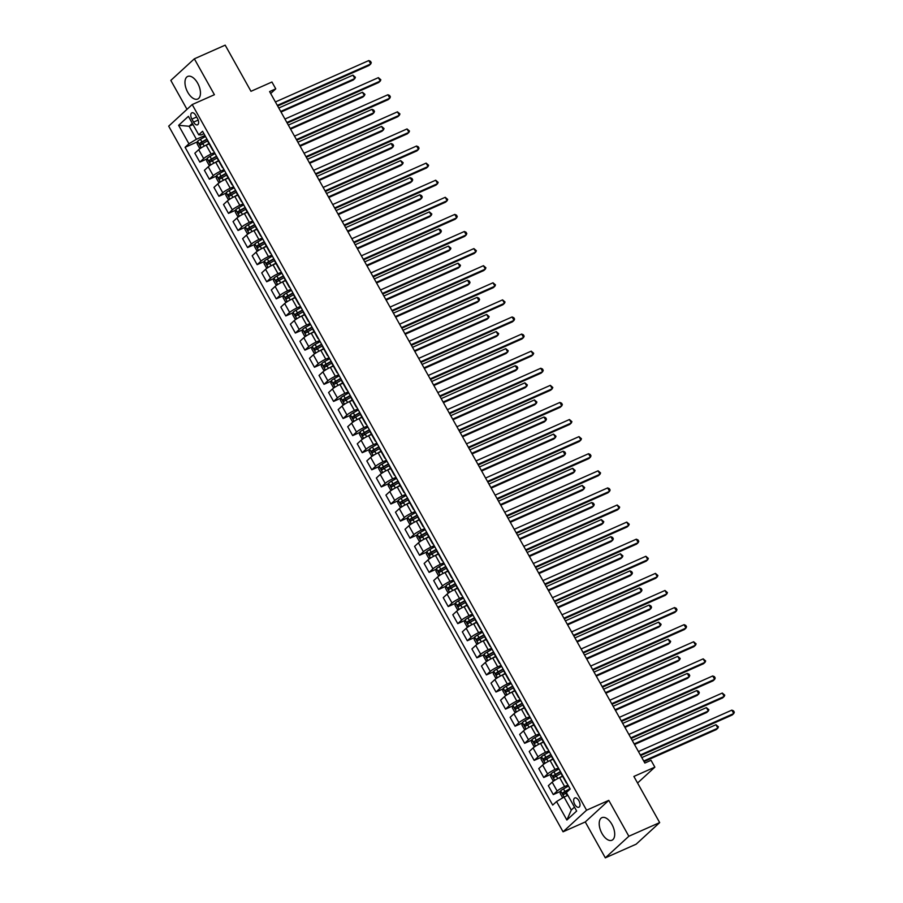 <?xml version="1.0" encoding="UTF-8"?>
<svg xmlns="http://www.w3.org/2000/svg" width="903" height="903" viewBox="0 0 903 903"><rect width="100%" height="100%" fill="white"/><g stroke="black" fill="none" stroke-linecap="round" stroke-linejoin="round"><path stroke-width="1.35" d="M611.918 824.383A12.36 6.479 -113.9 0 0 601.951 817.644A12.36 6.479 -113.9 0 0 601.996 833.492A12.36 6.479 -113.9 0 0 611.963 840.23A12.36 6.479 -113.9 0 0 611.918 824.383M197.667 83.178A12.36 6.479 -113.9 0 0 187.711 76.439A12.36 6.479 -113.9 0 0 187.756 92.287A12.36 6.479 -113.9 0 0 197.723 99.025A12.36 6.479 -113.9 0 0 197.667 83.178M578.879 800.724A5.068 2.653 -113.9 0 0 574.793 797.959A5.068 2.653 -113.9 0 0 574.805 804.46A5.068 2.653 -113.9 0 0 578.891 807.226A5.068 2.653 -113.9 0 0 578.879 800.724M605.326 857.85L636.163 844.181L659.675 822.599L628.849 836.257L608.78 800.363L586.578 810.205L563.066 831.798L585.268 821.956L605.326 857.85L628.849 836.257M586.578 810.205L192.204 104.556L168.692 126.149L563.066 831.798M192.204 104.556L214.406 94.713L194.348 58.819L170.825 80.401L187 109.342M194.348 58.819L225.186 45.15L250.978 91.305L271.938 82.015L275.765 88.844L269.602 91.587L644.866 763.046L651.029 760.303L654.856 767.144L633.883 776.445L659.675 822.599M191.887 119.128L193.569 122.131A4.91 2.574 -113.9 0 0 197.531 124.817A4.91 2.574 -113.9 0 0 197.509 118.519L195.827 115.505A4.91 2.574 -113.9 0 0 191.865 112.83A4.91 2.574 -113.9 0 0 191.887 119.128L196.662 117.006M192.316 123.35L189.145 126.262L196.402 139.254L188.93 143.78L185.081 147.302L552.704 805.092L556.553 801.559L564.025 797.044L571.283 810.036L574.466 807.113M188.93 143.78L178.613 125.314L188.4 116.329L198.716 134.795L201.109 134.942L203.92 133.689M556.553 801.559L566.87 820.026L576.656 811.041L566.339 792.574L570.188 789.041L202.565 131.262L198.716 134.795M637.563 783.014L654.856 767.144M270.674 93.517L275.765 88.844M192.994 124.558L189.145 126.262L178.613 125.314M204.925 135.484L196.402 139.254M209.135 143.848L206.166 145.169A6.332 0.937 150.8 0 0 198.694 149.684L194.845 153.217L199.811 162.1L207.047 158.894M214.474 152.573L211.133 154.052A6.332 0.937 150.8 0 0 203.66 158.578L199.811 162.1M218.695 160.937L215.727 162.258A6.332 0.937 150.8 0 0 208.243 166.784L204.405 170.306L209.372 179.2L216.596 175.995M224.023 169.674L220.693 171.152A6.332 0.937 150.8 0 0 213.221 175.667L209.372 179.2M228.245 178.038L225.276 179.347A6.332 0.937 150.8 0 0 217.804 183.873L213.955 187.406L218.921 196.29L226.156 193.084M233.584 186.763L230.242 188.242A6.332 0.937 150.8 0 0 222.77 192.757L218.921 196.29M237.805 195.127L234.836 196.448A6.332 0.937 150.8 0 0 227.353 200.963L223.515 204.496L228.482 213.39L235.706 210.185M243.133 203.852L239.803 205.331A6.332 0.937 150.8 0 0 232.319 209.857L228.482 213.39M247.354 212.228L244.386 213.537A6.332 0.937 150.8 0 0 236.913 218.063L233.064 221.596L238.031 230.479L245.266 227.274M252.693 220.953L249.352 222.431A6.332 0.937 150.8 0 0 241.88 226.946L238.031 230.479M256.903 229.317L253.935 230.637A6.332 0.937 150.8 0 0 246.463 235.152L242.614 238.685L247.58 247.569L254.815 244.374M262.242 238.042L258.901 239.521A6.332 0.937 150.8 0 0 251.429 244.047L247.58 247.569M266.464 246.417L263.495 247.727A6.332 0.937 150.8 0 0 256.012 252.253L252.174 255.775L257.141 264.669L264.365 261.464M271.792 255.143L268.462 256.621A6.332 0.937 150.8 0 0 260.99 261.136L257.141 264.669M276.013 263.507L273.045 264.827A6.332 0.937 150.8 0 0 265.572 269.342L261.723 272.875L266.69 281.759L273.925 278.553M281.352 272.232L278.011 273.711A6.332 0.937 150.8 0 0 270.539 278.237L266.69 281.759M285.562 280.596L282.594 281.917A6.332 0.937 150.8 0 0 275.122 286.443L271.272 289.965L276.25 298.859L283.474 295.653M290.901 289.332L287.572 290.811A6.332 0.937 150.8 0 0 280.088 295.326L276.25 298.859M295.123 297.697L292.154 299.006A6.332 0.937 150.8 0 0 284.682 303.532L280.833 307.065L285.799 315.948L293.035 312.743M300.451 306.422L297.121 307.9A6.332 0.937 150.8 0 0 289.649 312.427L285.799 315.948M304.672 314.786L301.704 316.106A6.332 0.937 150.8 0 0 294.231 320.621L290.382 324.154L295.349 333.049L302.584 329.843M310.011 323.511L306.67 324.99A6.332 0.937 150.8 0 0 299.198 329.516L295.349 333.049M314.233 331.886L311.264 333.196A6.332 0.937 150.8 0 0 303.78 337.722L299.943 341.255L304.909 350.138L312.133 346.933M319.56 340.612L316.231 342.09A6.332 0.937 150.8 0 0 308.747 346.605L304.909 350.138M323.782 348.976L320.813 350.296A6.332 0.937 150.8 0 0 313.341 354.811L309.492 358.344L314.458 367.239L321.694 364.033M329.121 357.701L325.78 359.18A6.332 0.937 150.8 0 0 318.308 363.706L314.458 367.239M333.331 366.076L330.363 367.386A6.332 0.937 150.8 0 0 322.89 371.912L319.041 375.434L324.019 384.328L331.243 381.122M338.67 374.801L335.34 376.28A6.332 0.937 150.8 0 0 327.857 380.795L324.019 384.328M342.892 383.165L339.923 384.486A6.332 0.937 150.8 0 0 332.439 389.001L328.602 392.534L333.568 401.417L340.803 398.212M348.219 391.891L344.89 393.369A6.332 0.937 150.8 0 0 337.417 397.896L333.568 401.417M352.441 400.266L349.472 401.575A6.332 0.937 150.8 0 0 342 406.102L338.151 409.623L343.117 418.518L350.353 415.312M357.78 408.991L354.439 410.47A6.332 0.937 150.8 0 0 346.966 414.985L343.117 418.518M362.001 417.355L359.033 418.676A6.332 0.937 150.8 0 0 351.549 423.191L347.711 426.724L352.678 435.607L359.902 432.402M367.329 426.081L363.999 427.559A6.332 0.937 150.8 0 0 356.516 432.085L352.678 435.607M371.551 434.445L368.582 435.765A6.332 0.937 150.8 0 0 361.11 440.28L357.261 443.813L362.227 452.708L369.462 449.502M376.89 443.181L373.549 444.648A6.332 0.937 150.8 0 0 366.076 449.175L362.227 452.708M381.1 451.545L378.131 452.854A6.332 0.937 150.8 0 0 370.659 457.381L366.81 460.914L371.788 469.797L379.012 466.591M386.439 460.27L383.109 461.749A6.332 0.937 150.8 0 0 375.625 466.264L371.788 469.797M390.66 468.634L387.692 469.955A6.332 0.937 150.8 0 0 380.208 474.47L376.37 478.003L381.337 486.898L388.561 483.692M395.988 477.36L392.658 478.838A6.332 0.937 150.8 0 0 385.186 483.365L381.337 486.898M400.21 485.735L397.241 487.044A6.332 0.937 150.8 0 0 389.769 491.571L385.92 495.104L390.886 503.987L398.121 500.781M405.549 494.46L402.207 495.939A6.332 0.937 150.8 0 0 394.735 500.454L390.886 503.987M409.77 502.824L406.801 504.145A6.332 0.937 150.8 0 0 399.318 508.66L395.48 512.193L400.447 521.076L407.671 517.882M415.098 511.549L411.768 513.028A6.332 0.937 150.8 0 0 404.284 517.554L400.447 521.076M419.319 519.925L416.351 521.234A6.332 0.937 150.8 0 0 408.878 525.76L405.029 529.282L409.996 538.177L417.231 534.971M424.658 528.65L421.317 530.129A6.332 0.937 150.8 0 0 413.845 534.644L409.996 538.177M428.869 537.014L425.9 538.335A6.332 0.937 150.8 0 0 418.428 542.85L414.579 546.383L419.545 555.266L426.78 552.06M434.208 545.739L430.866 547.218A6.332 0.937 150.8 0 0 423.394 551.744L419.545 555.266M438.429 554.103L435.46 555.424A6.332 0.937 150.8 0 0 427.977 559.95L424.139 563.472L429.106 572.367L436.33 569.161M443.757 562.84L440.427 564.319A6.332 0.937 150.8 0 0 432.955 568.834L429.106 572.367M447.978 571.204L445.01 572.513A6.332 0.937 150.8 0 0 437.537 577.04L433.688 580.573L438.655 589.456L445.89 586.25M453.317 579.929L449.976 581.408A6.332 0.937 150.8 0 0 442.504 585.923L438.655 589.456M457.539 588.293L454.57 589.614A6.332 0.937 150.8 0 0 447.087 594.129L443.249 597.662L448.215 606.556L455.439 603.351M462.867 597.018L459.537 598.497A6.332 0.937 150.8 0 0 452.053 603.023L448.215 606.556M467.088 605.394L464.119 606.703A6.332 0.937 150.8 0 0 456.647 611.229L452.798 614.762L457.765 623.646L465 620.44M472.427 614.119L469.086 615.598A6.332 0.937 150.8 0 0 461.614 620.113L457.765 623.646M476.637 622.483L473.669 623.804A6.332 0.937 150.8 0 0 466.196 628.319L462.347 631.852L467.314 640.746L474.549 637.541M481.976 631.208L478.635 632.687A6.332 0.937 150.8 0 0 471.163 637.213L467.314 640.746M486.198 639.584L483.229 640.893A6.332 0.937 150.8 0 0 475.746 645.419L471.908 648.941L476.874 657.835L484.098 654.63M491.525 648.309L488.196 649.788A6.332 0.937 150.8 0 0 480.712 654.303L476.874 657.835M495.747 656.673L492.778 657.994A6.332 0.937 150.8 0 0 485.306 662.509L481.457 666.042L486.424 674.925L493.659 671.719M501.086 665.398L497.745 666.877A6.332 0.937 150.8 0 0 490.273 671.403L486.424 674.925M505.296 673.773L502.328 675.083A6.332 0.937 150.8 0 0 494.855 679.609L491.006 683.131L495.984 692.025L503.208 688.82M510.635 682.499L507.305 683.977A6.332 0.937 150.8 0 0 499.822 688.492L495.984 692.025M514.857 690.863L511.888 692.183A6.332 0.937 150.8 0 0 504.416 696.698L500.567 700.231L505.533 709.115L512.769 705.909M520.184 699.588L516.855 701.067A6.332 0.937 150.8 0 0 509.382 705.593L505.533 709.115M524.406 707.952L521.437 709.273A6.332 0.937 150.8 0 0 513.965 713.788L510.116 717.321L515.082 726.215L522.318 723.01M529.745 716.689L526.404 718.156A6.332 0.937 150.8 0 0 518.932 722.682L515.082 726.215M533.966 725.053L530.998 726.362A6.332 0.937 150.8 0 0 523.514 730.888L519.676 734.421L524.643 743.304L531.867 740.099M539.294 733.778L535.964 735.256A6.332 0.937 150.8 0 0 528.481 739.771L524.643 743.304M543.516 742.142L540.547 743.462A6.332 0.937 150.8 0 0 533.075 747.977L529.226 751.51L534.192 760.405L541.428 757.199M548.855 750.867L545.514 752.346A6.332 0.937 150.8 0 0 538.041 756.872L534.192 760.405M553.065 759.242L550.096 760.552A6.332 0.937 150.8 0 0 542.624 765.078L538.775 768.611L543.753 777.494L550.977 774.289M558.404 767.968L555.074 769.446A6.332 0.937 150.8 0 0 547.59 773.961L543.753 777.494M562.625 776.332L559.657 777.652A6.332 0.937 150.8 0 0 552.173 782.167L548.335 785.7L553.302 794.584L560.526 791.389M567.953 785.057L564.623 786.536A6.332 0.937 150.8 0 0 557.151 791.062L553.302 794.584M567.885 795.329L564.025 797.044M208.074 141.128A6.332 0.937 150.8 0 0 207.882 141.602L212.848 150.496A6.332 0.937 150.8 0 0 213.356 150.587M185.081 147.302L197.497 141.805M217.623 158.217A6.332 0.937 150.8 0 0 217.442 158.702L222.409 167.586A6.332 0.937 150.8 0 0 222.917 167.676M227.184 175.306A6.332 0.937 150.8 0 0 226.992 175.792L231.958 184.686A6.332 0.937 150.8 0 0 232.466 184.776M236.733 192.407A6.332 0.937 150.8 0 0 236.541 192.881L241.519 201.775A6.332 0.937 150.8 0 0 242.027 201.866M246.293 209.496A6.332 0.937 150.8 0 0 246.101 209.981L251.068 218.865A6.332 0.937 150.8 0 0 251.576 218.966M255.842 226.597A6.332 0.937 150.8 0 0 255.651 227.071L260.617 235.965A6.332 0.937 150.8 0 0 261.125 236.055M265.392 243.686A6.332 0.937 150.8 0 0 265.211 244.171L270.178 253.054A6.332 0.937 150.8 0 0 270.686 253.145M274.952 260.786A6.332 0.937 150.8 0 0 274.76 261.26L279.727 270.155A6.332 0.937 150.8 0 0 280.235 270.245M284.501 277.876A6.332 0.937 150.8 0 0 284.31 278.361L289.287 287.244A6.332 0.937 150.8 0 0 289.795 287.335M294.051 294.965A6.332 0.937 150.8 0 0 293.87 295.45L298.837 304.345A6.332 0.937 150.8 0 0 299.344 304.435M303.611 312.066A6.332 0.937 150.8 0 0 303.419 312.551L308.386 321.434A6.332 0.937 150.8 0 0 308.894 321.524M313.16 329.155A6.332 0.937 150.8 0 0 312.98 329.64L317.946 338.523A6.332 0.937 150.8 0 0 318.454 338.625M322.721 346.255A6.332 0.937 150.8 0 0 322.529 346.729L327.496 355.624A6.332 0.937 150.8 0 0 328.003 355.714M332.27 363.345A6.332 0.937 150.8 0 0 332.078 363.83L337.045 372.713A6.332 0.937 150.8 0 0 337.564 372.804M341.819 380.445A6.332 0.937 150.8 0 0 341.639 380.919L346.605 389.814A6.332 0.937 150.8 0 0 347.113 389.904M351.38 397.534A6.332 0.937 150.8 0 0 351.188 398.02L356.154 406.903A6.332 0.937 150.8 0 0 356.662 406.993M360.929 414.635A6.332 0.937 150.8 0 0 360.748 415.109L365.715 424.004A6.332 0.937 150.8 0 0 366.223 424.094M370.49 431.724A6.332 0.937 150.8 0 0 370.298 432.21L375.264 441.093A6.332 0.937 150.8 0 0 375.772 441.183M380.039 448.814A6.332 0.937 150.8 0 0 379.847 449.299L384.813 458.193A6.332 0.937 150.8 0 0 385.321 458.284M389.588 465.914A6.332 0.937 150.8 0 0 389.407 466.388L394.374 475.283A6.332 0.937 150.8 0 0 394.882 475.373M399.149 483.003A6.332 0.937 150.8 0 0 398.957 483.489L403.923 492.372A6.332 0.937 150.8 0 0 404.431 492.474M408.698 500.104A6.332 0.937 150.8 0 0 408.506 500.578L413.484 509.473A6.332 0.937 150.8 0 0 413.992 509.563M418.258 517.193A6.332 0.937 150.8 0 0 418.066 517.679L423.033 526.562A6.332 0.937 150.8 0 0 423.541 526.652M427.808 534.294A6.332 0.937 150.8 0 0 427.616 534.768L432.582 543.662A6.332 0.937 150.8 0 0 433.09 543.753M437.357 551.383A6.332 0.937 150.8 0 0 437.176 551.868L442.143 560.752A6.332 0.937 150.8 0 0 442.651 560.842M446.917 568.472A6.332 0.937 150.8 0 0 446.725 568.958L451.692 577.852A6.332 0.937 150.8 0 0 452.2 577.943M456.466 585.573A6.332 0.937 150.8 0 0 456.275 586.058L461.252 594.942A6.332 0.937 150.8 0 0 461.76 595.032M466.016 602.662A6.332 0.937 150.8 0 0 465.835 603.148L470.802 612.031A6.332 0.937 150.8 0 0 471.31 612.132M475.576 619.763A6.332 0.937 150.8 0 0 475.384 620.237L480.351 629.131A6.332 0.937 150.8 0 0 480.859 629.222M485.125 636.852A6.332 0.937 150.8 0 0 484.945 637.337L489.911 646.221A6.332 0.937 150.8 0 0 490.419 646.311M494.686 653.953A6.332 0.937 150.8 0 0 494.494 654.427L499.461 663.321A6.332 0.937 150.8 0 0 499.969 663.412M504.235 671.042A6.332 0.937 150.8 0 0 504.043 671.527L509.01 680.41A6.332 0.937 150.8 0 0 509.529 680.501M513.784 688.131A6.332 0.937 150.8 0 0 513.604 688.617L518.57 697.511A6.332 0.937 150.8 0 0 519.078 697.601M523.345 705.232A6.332 0.937 150.8 0 0 523.153 705.717L528.12 714.6A6.332 0.937 150.8 0 0 528.627 714.691M532.894 722.321A6.332 0.937 150.8 0 0 532.714 722.806L537.68 731.701A6.332 0.937 150.8 0 0 538.188 731.791M542.455 739.422A6.332 0.937 150.8 0 0 542.263 739.896L547.229 748.79A6.332 0.937 150.8 0 0 547.737 748.88M552.004 756.511A6.332 0.937 150.8 0 0 551.812 756.996L556.779 765.879A6.332 0.937 150.8 0 0 557.286 765.981M561.553 773.611A6.332 0.937 150.8 0 0 561.373 774.085L566.339 782.98A6.332 0.937 150.8 0 0 566.847 783.07M566.87 820.026L571.283 810.036M608.78 800.363L585.268 821.956M277.65 105.99L369.135 65.434L370.715 63.978L277.311 105.38M368.808 60.557L370.512 61.314L371.268 62.679L370.715 63.978L368.808 60.557L275.404 101.96M208.48 144.141L209.101 143.791M205.455 145.496L208.954 143.521M200.929 148.024L199.394 147.866L197.102 143.769L197.61 141.229A4.199 0.621 -29.2 0 1 200.455 139.322L205.478 136.488M281.025 112.028L353.242 80.017L354.834 78.561L352.915 75.141L278.779 108.01M206.934 139.085L201.911 141.918A4.199 0.621 150.8 0 0 199.687 143.329L200.601 144.965A4.199 0.621 -29.2 0 1 202.825 143.554L207.848 140.721M202.385 144.187L201.459 142.539L207.08 139.355M280.686 111.43L354.834 78.561L355.387 77.263L352.915 75.141M287.199 123.079L378.684 82.523L380.276 81.067L286.861 122.469M378.368 77.647L380.829 79.769L380.276 81.067L378.368 77.647L284.953 119.049M296.76 140.168L388.234 99.623L389.825 98.167L296.421 139.57M387.918 94.747L389.622 95.492L390.378 96.869L389.825 98.167L387.918 94.747L294.502 136.15M306.309 157.269L397.794 116.713L399.386 115.257L305.97 156.659M397.467 111.837L399.939 113.959L399.386 115.257L397.467 111.837L304.063 153.239M218.029 161.231L218.661 160.881M215.016 162.585L218.515 160.61M210.489 165.114L208.943 164.967L206.652 160.858L207.159 158.33A4.199 0.621 -29.2 0 1 210.015 156.411L215.038 153.578M290.585 129.129L362.792 97.118L364.383 95.65L362.475 92.241L288.328 125.099M216.494 156.185L211.46 159.007A4.199 0.621 150.8 0 0 209.248 160.418L210.162 162.066A4.199 0.621 -29.2 0 1 212.386 160.655L217.409 157.822M211.934 161.276L211.02 159.639L216.641 156.445M290.247 128.519L364.383 95.65L364.936 94.352L362.475 92.241M227.59 178.331L228.211 177.981M224.565 179.686L228.064 177.71M220.039 182.214L218.503 182.056L216.212 177.959L216.72 175.419A4.199 0.621 -29.2 0 1 219.564 173.5L224.587 170.678M300.135 146.218L372.352 114.207L373.932 112.751L372.025 109.331L297.888 142.2M226.043 173.274L221.021 176.108A4.199 0.621 150.8 0 0 218.797 177.519L219.711 179.155A4.199 0.621 -29.2 0 1 221.935 177.744L226.958 174.911M221.483 178.365L220.569 176.728L226.19 173.545M299.796 145.609L373.932 112.751L374.485 111.453L373.729 110.087L372.025 109.331M237.139 195.42L237.771 195.071M234.114 196.775L237.613 194.8M229.599 199.303L228.053 199.157L225.761 195.048L226.269 192.52A4.199 0.621 -29.2 0 1 229.125 190.601L234.148 187.768M309.684 163.308L381.901 131.307L383.493 129.84L381.585 126.42L307.438 159.289M235.593 190.364L230.57 193.197A4.199 0.621 150.8 0 0 228.346 194.608L229.272 196.256A4.199 0.621 -29.2 0 1 231.495 194.834L236.518 192.012M231.044 195.466L230.13 193.818L235.739 190.635M309.345 162.709L383.493 129.84L384.046 128.542L381.585 126.42M315.858 174.358L407.343 133.813L408.935 132.346L315.519 173.76M407.027 128.937L409.488 131.048L408.935 132.346L407.027 128.937L313.612 170.34M246.688 212.521L247.32 212.16M243.675 213.864L247.174 211.9M239.148 216.404L237.613 216.246L235.311 212.149L235.818 209.609A4.199 0.621 -29.2 0 1 238.674 207.69L243.697 204.868M319.244 180.408L391.45 148.397L393.042 146.941L391.134 143.521L316.987 176.378M245.153 207.464L240.13 210.286A4.199 0.621 150.8 0 0 237.907 211.708L238.821 213.345A4.199 0.621 -29.2 0 1 241.045 211.934L246.067 209.101M240.593 212.555L239.679 210.918L245.3 207.724M318.906 179.799L393.042 146.941L393.595 145.643L392.839 144.266L391.134 143.521M325.419 191.459L416.904 150.903L418.484 149.446L325.08 190.849M416.576 146.026L418.281 146.783L419.037 148.148L418.484 149.446L416.576 146.026L323.172 187.429M334.968 208.548L426.453 168.003L428.045 166.536L334.629 207.95M426.126 163.116L428.598 165.238L428.045 166.536L426.126 163.116L332.722 204.529M344.528 225.648L436.002 185.092L437.594 183.636L344.19 225.039M435.686 180.216L438.147 182.338L437.594 183.636L435.686 180.216L342.271 221.619M354.078 242.738L445.563 202.182L447.154 200.726L353.739 242.128M445.235 197.305L447.707 199.428L447.154 200.726L445.235 197.305L351.831 238.719M363.627 259.827L455.112 219.282L456.704 217.826L363.288 259.229M454.796 214.406L456.489 215.151L457.257 216.528L456.704 217.826L454.796 214.406L361.381 255.809M256.249 229.61L256.87 229.26M253.224 230.965L256.723 228.99M248.697 233.493L247.162 233.346L244.871 229.238L245.379 226.709A4.199 0.621 -29.2 0 1 248.223 224.791L253.246 221.957M328.794 197.497L401.011 165.486L402.603 164.03L400.684 160.61L326.547 193.479M254.702 224.554L249.679 227.387A4.199 0.621 150.8 0 0 247.456 228.798L248.37 230.434A4.199 0.621 -29.2 0 1 250.594 229.023L255.617 226.201M250.154 229.655L249.228 228.007L254.849 224.824M328.455 196.899L402.603 164.03L403.156 162.732L400.684 160.61M265.798 246.711L266.43 246.35M262.784 248.054L266.283 246.09M258.258 250.582L256.712 250.436L254.42 246.338L254.928 243.799A4.199 0.621 -29.2 0 1 257.784 241.88L262.807 239.058M338.343 214.598L410.56 182.587L412.152 181.131L410.244 177.71L336.097 210.568M264.252 241.654L259.229 244.476A4.199 0.621 150.8 0 0 257.016 245.887L257.931 247.535A4.199 0.621 -29.2 0 1 260.154 246.124L265.177 243.291M259.703 246.745L258.789 245.108L264.41 241.914M338.015 213.988L412.152 181.131L412.705 179.832L411.937 178.455L410.244 177.71M275.359 263.8L275.979 263.45M272.334 265.155L275.833 263.179M267.807 267.683L266.272 267.525L263.981 263.428L264.489 260.888A4.199 0.621 -29.2 0 1 267.333 258.98L272.356 256.147M347.903 231.687L420.121 199.676L421.701 198.22L419.793 194.8L345.657 227.669M273.812 258.743L268.789 261.577A4.199 0.621 150.8 0 0 266.566 262.987L267.48 264.624A4.199 0.621 -29.2 0 1 269.704 263.213L274.726 260.391M269.252 263.845L268.338 262.197L273.959 259.014M347.565 231.089L421.701 198.22L422.254 196.922L421.498 195.556L419.793 194.8M284.908 280.889L285.54 280.54M281.883 282.244L285.382 280.28M277.356 284.772L275.821 284.626L273.53 280.517L274.038 277.989A4.199 0.621 -29.2 0 1 276.894 276.07L281.917 273.237M357.453 248.788L429.67 216.776L431.262 215.309L429.354 211.9L355.206 244.758M283.361 275.844L278.338 278.666A4.199 0.621 150.8 0 0 276.115 280.077L277.04 281.725A4.199 0.621 -29.2 0 1 279.253 280.314L284.276 277.481M278.813 280.935L277.898 279.298L283.508 276.104M357.114 248.178L431.262 215.309L431.815 214.011L429.354 211.9M294.457 297.99L295.089 297.64M291.443 299.344L294.942 297.369M286.917 301.873L285.382 301.715L283.079 297.618L283.587 295.078A4.199 0.621 -29.2 0 1 286.443 293.159L291.466 290.337M367.013 265.877L439.219 233.866L440.811 232.41L438.903 228.99L364.756 261.859M292.922 292.933L287.899 295.766A4.199 0.621 150.8 0 0 285.675 297.177L286.59 298.814A4.199 0.621 -29.2 0 1 288.813 297.403L293.836 294.57M288.362 298.024L287.447 296.387L293.069 293.204M366.674 265.268L440.811 232.41L441.364 231.112L440.608 229.746L438.903 228.99M373.187 276.928L464.673 236.372L466.253 234.915L372.849 276.318M464.345 231.495L466.05 232.252L466.806 233.617L466.253 234.915L464.345 231.495L370.93 272.898M304.018 315.079L304.638 314.729M300.992 316.434L304.492 314.458M296.466 318.962L294.931 318.815L292.64 314.707L293.148 312.178A4.199 0.621 -29.2 0 1 295.992 310.26L301.015 307.426M376.562 282.966L448.78 250.966L450.371 249.499L448.452 246.079L374.316 278.948M302.471 310.022L297.448 312.856A4.199 0.621 150.8 0 0 295.225 314.267L296.139 315.915A4.199 0.621 -29.2 0 1 298.362 314.492L303.385 311.67M297.922 315.124L296.997 313.488L302.618 310.293M376.224 282.368L450.371 249.499L450.924 248.201L448.452 246.079M382.737 294.017L474.222 253.472L475.813 252.016L382.398 293.419M473.894 248.596L476.366 250.707L475.813 252.016L473.894 248.596L380.49 289.998M313.567 332.18L314.199 331.819M310.542 333.523L314.041 331.559M306.027 336.063L304.48 335.905L302.189 331.807L302.697 329.268A4.199 0.621 -29.2 0 1 305.553 327.349L310.576 324.527M386.112 300.067L458.329 268.056L459.92 266.599L458.013 263.179L383.865 296.037M312.02 327.123L306.997 329.956A4.199 0.621 150.8 0 0 304.774 331.367L305.699 333.004A4.199 0.621 -29.2 0 1 307.923 331.593L312.946 328.76M307.471 332.214L306.557 330.577L312.178 327.394M385.773 299.457L459.92 266.599L460.474 265.301L458.013 263.179M392.286 311.117L483.771 270.561L485.362 269.105L391.958 310.508M483.455 265.685L485.916 267.807L485.362 269.105L483.455 265.685L390.04 307.088M323.127 349.269L323.748 348.919M320.102 350.624L323.601 348.648M315.576 353.152L314.041 353.005L311.749 348.897L312.246 346.368A4.199 0.621 -29.2 0 1 315.102 344.449L320.125 341.616M395.672 317.156L467.889 285.145L469.47 283.689L467.562 280.269L393.426 313.138M321.581 344.212L316.558 347.045A4.199 0.621 150.8 0 0 314.334 348.456L315.249 350.093A4.199 0.621 -29.2 0 1 317.472 348.682L322.495 345.86M317.021 349.314L316.106 347.666L321.728 344.483M395.333 316.558L469.47 283.689L470.023 282.391L469.267 281.025L467.562 280.269M401.846 328.207L493.331 287.662L494.912 286.195L401.508 327.608M493.004 282.786L495.476 284.897L494.912 286.195L493.004 282.786L399.6 324.188M332.676 366.37L333.297 366.008M329.651 367.713L333.151 365.749M325.125 370.253L323.59 370.095L321.299 365.997L321.807 363.457A4.199 0.621 -29.2 0 1 324.662 361.539L329.685 358.717M405.221 334.257L477.439 302.245L479.03 300.789L477.111 297.369L402.975 330.227M331.13 361.313L326.107 364.135A4.199 0.621 150.8 0 0 323.884 365.557L324.798 367.194A4.199 0.621 -29.2 0 1 327.021 365.783L332.044 362.95M326.581 366.404L325.656 364.767L331.277 361.572M404.883 333.647L479.03 300.789L479.583 299.491L478.816 298.114L477.111 297.369M411.396 345.307L502.881 304.751L504.472 303.295L411.057 344.698M502.565 299.875L505.025 301.997L504.472 303.295L502.565 299.875L409.149 341.278M342.226 383.459L342.858 383.109M339.212 384.813L342.711 382.838M334.686 387.342L333.139 387.195L330.848 383.086L331.356 380.558A4.199 0.621 -29.2 0 1 334.212 378.639L339.235 375.806M414.782 351.346L486.988 319.335L488.579 317.879L486.672 314.458L412.524 347.328M340.691 378.402L335.668 381.235A4.199 0.621 150.8 0 0 333.444 382.646L334.358 384.283A4.199 0.621 -29.2 0 1 336.582 382.872L341.605 380.05M336.13 383.504L335.216 381.856L340.837 378.673M414.443 350.748L488.579 317.879L489.133 316.581L486.672 314.458M420.956 362.396L512.43 321.84L514.021 320.384L420.617 361.787M512.114 316.964L513.818 317.721L514.575 319.086L514.021 320.384L512.114 316.964L418.699 358.378M351.786 400.548L352.407 400.198M348.761 401.903L352.26 399.939M344.235 404.431L342.7 404.284L340.408 400.176L340.916 397.647A4.199 0.621 -29.2 0 1 343.761 395.728L348.784 392.895M424.331 368.447L496.548 336.435L498.14 334.979L496.221 331.559L422.085 364.417M350.24 395.503L345.217 398.325A4.199 0.621 150.8 0 0 342.993 399.736L343.908 401.383A4.199 0.621 -29.2 0 1 346.131 399.973L351.154 397.139M345.691 400.593L344.765 398.957L350.387 395.762M423.992 367.837L498.14 334.979L498.693 333.67L496.221 331.559M430.505 379.486L521.99 338.941L523.582 337.485L430.167 378.888M521.663 334.065L523.368 334.81L524.135 336.187L523.582 337.485L521.663 334.065L428.259 375.467M440.054 396.586L531.54 356.03L533.131 354.574L439.716 395.977M531.224 351.154L533.684 353.276L533.131 354.574L531.224 351.154L437.808 392.557M449.615 413.676L541.1 373.131L542.68 371.675L449.276 413.077M540.773 368.255L542.477 369L543.234 370.377L542.68 371.675L540.773 368.255L447.369 409.657M459.164 430.776L550.649 390.22L552.241 388.764L458.826 430.167M550.333 385.344L552.794 387.466L552.241 388.764L550.333 385.344L456.918 426.747M468.725 447.865L560.199 407.321L561.79 405.853L468.386 447.267M559.883 402.445L561.587 403.189L562.343 404.555L561.79 405.853L559.883 402.445L466.467 443.847M478.274 464.966L569.759 424.41L571.351 422.954L477.935 464.356M569.432 419.534L571.904 421.656L571.351 422.954L569.432 419.534L476.028 460.936M487.823 482.055L579.308 441.511L580.9 440.043L487.485 481.457M578.992 436.623L581.453 438.745L580.9 440.043L578.992 436.623L485.577 478.037M497.384 499.156L588.869 458.6L590.449 457.144L497.045 498.546M588.542 453.724L590.246 454.48L591.002 455.846L590.449 457.144L588.542 453.724L495.137 495.126M506.933 516.245L598.418 475.689L600.01 474.233L506.594 515.636M598.091 470.813L600.563 472.935L600.01 474.233L598.091 470.813L504.687 512.227M516.493 533.334L607.967 492.79L609.559 491.334L516.155 532.736M607.651 487.913L609.344 488.658L610.112 490.036L609.559 491.334L607.651 487.913L514.236 529.316M526.043 550.435L617.528 509.879L619.119 508.423L525.704 549.825M617.2 505.003L619.672 507.125L619.119 508.423L617.2 505.003L523.796 546.405M535.592 567.524L627.077 526.98L628.669 525.523L535.253 566.926M626.761 522.103L629.222 524.214L628.669 525.523L626.761 522.103L533.346 563.506M545.152 584.625L636.638 544.069L638.218 542.613L544.814 584.015M636.31 539.193L638.015 539.949L638.771 541.315L638.218 542.613L636.31 539.193L542.906 580.595M554.702 601.714L646.187 561.169L647.778 559.702L554.363 601.116M645.859 556.282L648.331 558.404L647.778 559.702L645.859 556.282L552.455 597.696M564.251 618.815L655.736 578.259L657.328 576.803L563.923 618.205M655.42 573.382L657.881 575.504L657.328 576.803L655.42 573.382L562.005 614.785M573.811 635.904L665.297 595.348L666.877 593.892L573.473 635.294M664.969 590.472L667.441 592.594L666.877 593.892L664.969 590.472L571.565 631.886M583.361 652.993L674.846 612.448L676.437 610.992L583.022 652.395M674.53 607.572L676.223 608.317L676.99 609.694L676.437 610.992L674.53 607.572L581.114 648.975M592.921 670.094L684.406 629.538L685.987 628.082L592.582 669.484M684.079 624.662L685.783 625.418L686.54 626.784L685.987 628.082L684.079 624.662L590.664 666.064M361.335 417.649L361.968 417.299M358.31 419.003L361.81 417.028M353.795 421.532L352.249 421.374L349.958 417.276L350.466 414.737A4.199 0.621 -29.2 0 1 353.321 412.829L358.344 409.996M433.88 385.536L506.098 353.524L507.689 352.068L505.782 348.648L431.634 381.517M359.789 412.592L354.766 415.425A4.199 0.621 150.8 0 0 352.542 416.836L353.468 418.473A4.199 0.621 -29.2 0 1 355.692 417.062L360.715 414.229M355.24 417.694L354.326 416.046L359.947 412.863M433.542 384.926L507.689 352.068L508.242 350.77L505.782 348.648M370.896 434.738L371.517 434.388M367.871 436.093L371.37 434.117M363.345 438.621L361.81 438.474L359.507 434.366L360.015 431.837A4.199 0.621 -29.2 0 1 362.871 429.918L367.893 427.085M443.441 402.625L515.658 370.625L517.238 369.158L515.331 365.738L441.195 398.607M369.35 429.693L364.327 432.514A4.199 0.621 150.8 0 0 362.103 433.925L363.017 435.573A4.199 0.621 -29.2 0 1 365.241 434.162L370.264 431.329M364.789 434.783L363.875 433.147L369.496 429.952M443.102 402.027L517.238 369.158L517.791 367.86L517.035 366.494L515.331 365.738M380.445 451.839L381.066 451.489M377.42 453.182L380.919 451.218M372.894 455.722L371.359 455.563L369.067 451.466L369.575 448.926A4.199 0.621 -29.2 0 1 372.42 447.008L377.443 444.186M452.99 419.726L525.207 387.714L526.799 386.258L524.88 382.838L450.744 415.696M378.899 446.782L373.876 449.615A4.199 0.621 150.8 0 0 371.652 451.026L372.567 452.663A4.199 0.621 -29.2 0 1 374.79 451.252L379.813 448.419M374.35 451.872L373.424 450.236L379.046 447.053M452.651 419.116L526.799 386.258L527.352 384.96L524.88 382.838M389.994 468.928L390.627 468.578M386.981 470.282L390.48 468.307M382.454 472.811L380.908 472.664L378.617 468.555L379.125 466.027A4.199 0.621 -29.2 0 1 381.98 464.108L387.003 461.275M462.55 436.815L534.757 404.804L536.348 403.348L534.441 399.927L460.293 432.797M388.459 463.871L383.436 466.704A4.199 0.621 150.8 0 0 381.213 468.115L382.127 469.763A4.199 0.621 -29.2 0 1 384.351 468.341L389.374 465.519M383.899 468.973L382.985 467.325L388.606 464.142M462.212 436.217L536.348 403.348L536.901 402.049L534.441 399.927M399.555 486.028L400.176 485.667M396.53 487.372L400.029 485.408M392.004 489.911L390.468 489.753L388.177 485.656L388.685 483.116A4.199 0.621 -29.2 0 1 391.53 481.197L396.552 478.376M472.1 453.916L544.317 421.904L545.897 420.448L543.99 417.028L469.853 449.886M398.009 480.972L392.986 483.794A4.199 0.621 150.8 0 0 390.762 485.216L391.676 486.852A4.199 0.621 -29.2 0 1 393.9 485.442L398.923 482.608M393.448 486.062L392.534 484.426L398.155 481.231M471.761 453.306L545.897 420.448L546.462 419.15L545.694 417.773L543.99 417.028M409.104 503.118L409.736 502.768M406.079 504.472L409.578 502.497M401.564 507.001L400.018 506.854L397.726 502.745L398.234 500.217A4.199 0.621 -29.2 0 1 401.09 498.298L406.113 495.465M481.649 471.005L553.866 438.993L555.458 437.537L553.55 434.117L479.403 466.986M407.558 498.061L402.535 500.894A4.199 0.621 150.8 0 0 400.311 502.305L401.237 503.942A4.199 0.621 -29.2 0 1 403.46 502.531L408.483 499.709M403.009 503.163L402.095 501.515L407.704 498.332M481.31 470.407L555.458 437.537L556.011 436.239L553.55 434.117M418.653 520.218L419.285 519.857M415.64 521.562L419.139 519.597M411.113 524.09L409.578 523.943L407.276 519.846L407.784 517.306A4.199 0.621 -29.2 0 1 410.639 515.387L415.662 512.554M491.209 488.105L563.416 456.094L565.007 454.638L563.1 451.218L488.952 484.076M417.118 515.161L412.095 517.983A4.199 0.621 150.8 0 0 409.872 519.394L410.786 521.042A4.199 0.621 -29.2 0 1 413.01 519.631L418.033 516.798M412.558 520.252L411.644 518.615L417.265 515.421M490.871 487.496L565.007 454.638L565.56 453.329L564.804 451.963L563.1 451.218M428.214 537.308L428.835 536.958M425.189 538.662L428.688 536.687M420.663 541.19L419.127 541.032L416.836 536.935L417.344 534.395A4.199 0.621 -29.2 0 1 420.188 532.488L425.211 529.655M500.759 505.195L572.976 473.183L574.568 471.727L572.649 468.307L498.512 501.176M426.667 532.251L421.645 535.084A4.199 0.621 150.8 0 0 419.421 536.495L420.335 538.132A4.199 0.621 -29.2 0 1 422.559 536.721L427.582 533.899M422.119 537.353L421.193 535.705L426.814 532.522M500.42 504.596L574.568 471.727L575.121 470.429L572.649 468.307M437.763 554.397L438.395 554.047M434.749 555.751L438.248 553.787M430.223 558.28L428.677 558.133L426.385 554.024L426.893 551.496A4.199 0.621 -29.2 0 1 429.749 549.577L434.772 546.744M510.308 522.295L582.525 490.284L584.117 488.816L582.209 485.408L508.062 518.266M436.217 549.351L431.194 552.173A4.199 0.621 150.8 0 0 428.981 553.584L429.896 555.232A4.199 0.621 -29.2 0 1 432.119 553.821L437.142 550.988M431.668 554.442L430.754 552.805L436.375 549.611M509.981 521.686L584.117 488.816L584.67 487.518L582.209 485.408M447.324 571.497L447.944 571.147M444.299 572.852L447.798 570.877M439.772 575.38L438.237 575.222L435.946 571.125L436.454 568.585A4.199 0.621 -29.2 0 1 439.298 566.666L444.321 563.844M519.868 539.384L592.086 507.373L593.666 505.917L591.758 502.497L517.622 535.366M445.777 566.441L440.754 569.274A4.199 0.621 150.8 0 0 438.531 570.685L439.445 572.321A4.199 0.621 -29.2 0 1 441.669 570.91L446.692 568.077M441.217 571.531L440.303 569.895L445.924 566.712M519.53 538.775L593.666 505.917L594.219 504.619L593.463 503.253L591.758 502.497M456.873 588.587L457.505 588.237M453.848 589.941L457.347 587.966M449.333 592.47L447.786 592.323L445.495 588.214L446.003 585.686A4.199 0.621 -29.2 0 1 448.859 583.767L453.882 580.934M529.418 556.474L601.635 524.474L603.227 523.006L601.319 519.586L527.171 552.455M455.326 583.53L450.304 586.363A4.199 0.621 150.8 0 0 448.08 587.774L449.005 589.422A4.199 0.621 -29.2 0 1 451.218 588L456.241 585.178M450.778 588.632L449.863 586.995L455.473 583.801M529.079 555.876L603.227 523.006L603.78 521.708L601.319 519.586M466.422 605.687L467.054 605.326M463.408 607.03L466.907 605.066M458.882 609.57L457.347 609.412L455.044 605.315L455.552 602.775A4.199 0.621 -29.2 0 1 458.408 600.856L463.431 598.034M538.978 573.574L611.184 541.563L612.776 540.107L610.868 536.687L536.721 569.545M464.887 600.63L459.864 603.452A4.199 0.621 150.8 0 0 457.64 604.875L458.555 606.511A4.199 0.621 -29.2 0 1 460.778 605.1L465.801 602.267M460.327 605.721L459.413 604.084L465.034 600.89M538.639 572.965L612.776 540.107L613.329 538.809L612.573 537.443L610.868 536.687M475.983 622.777L476.603 622.427M472.958 624.131L476.457 622.156M468.431 626.659L466.896 626.513L464.605 622.404L465.113 619.876A4.199 0.621 -29.2 0 1 467.957 617.957L472.98 615.124M548.527 590.664L620.745 558.652L622.336 557.196L620.417 553.776L546.281 586.645M474.436 617.72L469.413 620.553A4.199 0.621 150.8 0 0 467.19 621.964L468.104 623.601A4.199 0.621 -29.2 0 1 470.328 622.19L475.35 619.368M469.887 622.822L468.962 621.174L474.583 617.991M548.189 590.065L622.336 557.196L622.889 555.898L620.417 553.776M485.532 639.877L486.164 639.516M482.507 641.22L486.006 639.256M477.992 643.76L476.445 643.602L474.154 639.505L474.662 636.965A4.199 0.621 -29.2 0 1 477.518 635.046L482.541 632.224M558.077 607.764L630.294 575.753L631.886 574.297L629.978 570.877L555.83 603.735M483.985 634.82L478.962 637.642A4.199 0.621 150.8 0 0 476.739 639.064L477.664 640.701A4.199 0.621 -29.2 0 1 479.888 639.29L484.911 636.457M479.437 639.911L478.522 638.274L484.143 635.08M557.738 607.155L631.886 574.297L632.439 572.999L631.671 571.622L629.978 570.877M495.092 656.966L495.713 656.616M492.067 658.321L495.566 656.346M487.541 660.849L486.006 660.703L483.715 656.594L484.222 654.054A4.199 0.621 -29.2 0 1 487.067 652.147L492.09 649.313M567.637 624.853L639.855 592.842L641.435 591.386L639.527 587.966L565.391 620.835M493.546 651.91L488.523 654.743A4.199 0.621 150.8 0 0 486.299 656.154L487.214 657.79A4.199 0.621 -29.2 0 1 489.437 656.379L494.46 653.558M488.986 657.012L488.071 655.364L493.693 652.18M567.298 624.255L641.435 591.386L641.988 590.088L641.232 588.722L639.527 587.966M504.642 674.056L505.262 673.706M501.616 675.41L505.116 673.446M497.09 677.939L495.555 677.792L493.264 673.683L493.772 671.155A4.199 0.621 -29.2 0 1 496.627 669.236L501.65 666.403M577.186 641.954L649.404 609.943L650.995 608.475L649.076 605.066L574.94 637.924M503.095 669.01L498.072 671.832A4.199 0.621 150.8 0 0 495.849 673.243L496.774 674.891A4.199 0.621 -29.2 0 1 498.987 673.48L504.009 670.647M498.546 674.101L497.621 672.464L503.242 669.27M576.848 641.344L650.995 608.475L651.548 607.177L650.781 605.811L649.076 605.066M514.191 691.156L514.823 690.806M511.177 692.511L514.676 690.535M506.651 695.039L505.104 694.881L502.813 690.784L503.321 688.244A4.199 0.621 -29.2 0 1 506.177 686.325L511.2 683.503M586.747 659.043L658.953 627.032L660.544 625.576L658.637 622.156L584.489 655.025M512.656 686.099L507.633 688.933A4.199 0.621 150.8 0 0 505.409 690.343L506.323 691.98A4.199 0.621 -29.2 0 1 508.547 690.569L513.57 687.736M508.096 691.201L507.181 689.553L512.802 686.37M586.408 658.434L660.544 625.576L661.098 624.278L658.637 622.156M523.751 708.245L524.372 707.896M520.726 709.6L524.225 707.625M516.2 712.128L514.665 711.982L512.373 707.873L512.881 705.345A4.199 0.621 -29.2 0 1 515.726 703.426L520.749 700.593M596.296 676.133L668.513 644.132L670.105 642.665L668.186 639.245L594.05 672.114M522.205 703.189L517.182 706.022A4.199 0.621 150.8 0 0 514.958 707.433L515.873 709.081A4.199 0.621 -29.2 0 1 518.096 707.67L523.119 704.837M517.656 708.291L516.73 706.654L522.352 703.46M595.957 675.534L670.105 642.665L670.658 641.367L668.186 639.245M602.47 687.183L693.955 646.638L695.547 645.182L602.132 686.585M693.628 641.762L696.1 643.873L695.547 645.182L693.628 641.762L600.224 683.165M533.301 725.346L533.933 724.985M530.275 726.689L533.775 724.725M525.76 729.229L524.214 729.071L521.923 724.974L522.431 722.434A4.199 0.621 -29.2 0 1 525.286 720.515L530.309 717.693M605.845 693.233L678.063 661.222L679.654 659.766L677.747 656.346L603.599 689.203M531.754 720.289L526.731 723.122A4.199 0.621 150.8 0 0 524.508 724.533L525.433 726.17A4.199 0.621 -29.2 0 1 527.657 724.759L532.68 721.926M527.205 725.38L526.291 723.743L531.912 720.56M605.507 692.624L679.654 659.766L680.207 658.468L677.747 656.346M612.02 704.284L703.505 663.728L705.096 662.271L611.692 703.674M703.189 658.851L705.649 660.973L705.096 662.271L703.189 658.851L609.773 700.254M542.861 742.435L543.482 742.085M539.836 743.79L543.335 741.814M535.31 746.318L533.775 746.171L531.483 742.063L531.98 739.534A4.199 0.621 -29.2 0 1 534.836 737.616L539.859 734.782M615.406 710.322L687.623 678.311L689.203 676.855L687.296 673.435L613.16 706.304M541.315 737.379L536.292 740.212A4.199 0.621 150.8 0 0 534.068 741.623L534.982 743.271A4.199 0.621 -29.2 0 1 537.206 741.848L542.229 739.026M536.754 742.48L535.84 740.832L541.461 737.649M615.067 709.724L689.203 676.855L689.757 675.557L689 674.191L687.296 673.435M621.58 721.373L713.065 680.828L714.645 679.361L621.241 720.775M712.738 675.952L714.442 676.697L715.199 678.063L714.645 679.361L712.738 675.952L619.334 717.354M552.41 759.536L553.031 759.175M549.385 760.879L552.884 758.915M544.859 763.419L543.324 763.261L541.032 759.163L541.54 756.624A4.199 0.621 -29.2 0 1 544.385 754.705L549.408 751.883M624.955 727.423L697.172 695.412L698.764 693.955L696.845 690.535L622.709 723.393M550.864 754.479L545.841 757.301A4.199 0.621 150.8 0 0 543.617 758.723L544.532 760.36A4.199 0.621 -29.2 0 1 546.755 758.949L551.778 756.116M546.315 759.57L545.389 757.933L551.011 754.739M624.616 726.813L698.764 693.955L699.317 692.657L698.55 691.28L696.845 690.535M631.129 738.473L722.614 697.917L724.206 696.461L630.791 737.864M722.298 693.041L724.759 695.163L724.206 696.461L722.298 693.041L628.883 734.444M561.959 776.625L562.592 776.275M558.946 777.98L562.445 776.004M554.419 780.508L552.873 780.361L550.582 776.253L551.09 773.724A4.199 0.621 -29.2 0 1 553.945 771.805L558.968 768.972M634.516 744.512L706.722 712.501L708.313 711.045L706.406 707.625L632.258 740.494M560.424 771.568L555.401 774.402A4.199 0.621 150.8 0 0 553.178 775.812L554.092 777.449A4.199 0.621 -29.2 0 1 556.316 776.038L561.339 773.216M555.864 776.67L554.95 775.022L560.571 771.839M634.177 743.914L708.313 711.045L708.866 709.747L706.406 707.625M640.69 755.563L732.164 715.018L733.755 713.551L640.351 754.964M731.848 710.13L733.552 710.887L734.308 712.253L733.755 713.551L731.848 710.13L638.432 751.544M563.224 797.53L562.434 797.451L560.142 793.353L560.65 790.814A4.199 0.621 -29.2 0 1 563.495 788.895L568.518 786.061M644.065 761.613L716.282 729.601L717.862 728.145L715.955 724.725L641.819 757.583M569.974 788.669L564.951 791.491A4.199 0.621 150.8 0 0 562.727 792.902L563.641 794.55A4.199 0.621 -29.2 0 1 565.865 793.139L566.463 792.8M565.413 793.76L564.499 792.123L570.12 788.929M643.726 761.003L717.862 728.145L718.427 726.836L715.955 724.725M211.133 154.052L206.166 145.169M220.693 171.152L215.727 162.258M230.242 188.242L225.276 179.347M239.803 205.331L234.836 196.448M249.352 222.431L244.386 213.537M258.901 239.521L253.935 230.637M268.462 256.621L263.495 247.727M278.011 273.711L273.045 264.827M287.572 290.811L282.594 281.917M297.121 307.9L292.154 299.006M306.67 324.99L301.704 316.106M316.231 342.09L311.264 333.196M325.78 359.18L320.813 350.296M335.34 376.28L330.363 367.386M344.89 393.369L339.923 384.486M354.439 410.47L349.472 401.575M363.999 427.559L359.033 418.676M373.549 444.648L368.582 435.765M383.109 461.749L378.131 452.854M392.658 478.838L387.692 469.955M402.207 495.939L397.241 487.044M411.768 513.028L406.801 504.145M421.317 530.129L416.351 521.234M430.866 547.218L425.9 538.335M440.427 564.319L435.46 555.424M449.976 581.408L445.01 572.513M459.537 598.497L454.57 589.614M469.086 615.598L464.119 606.703M478.635 632.687L473.669 623.804M488.196 649.788L483.229 640.893M497.745 666.877L492.778 657.994M507.305 683.977L502.328 675.083M516.855 701.067L511.888 692.183M526.404 718.156L521.437 709.273M535.964 735.256L530.998 726.362M545.514 752.346L540.547 743.462M555.074 769.446L550.096 760.552M564.623 786.536L559.657 777.652M203.66 158.578L198.694 149.684M213.221 175.667L208.243 166.784M222.77 192.757L217.804 183.873M232.319 209.857L227.353 200.963M241.88 226.946L236.913 218.063M251.429 244.047L246.463 235.152M260.99 261.136L256.012 252.253M270.539 278.237L265.572 269.342M280.088 295.326L275.122 286.443M289.649 312.427L284.682 303.532M299.198 329.516L294.231 320.621M308.747 346.605L303.78 337.722M318.308 363.706L313.341 354.811M327.857 380.795L322.89 371.912M337.417 397.896L332.439 389.001M346.966 414.985L342 406.102M356.516 432.085L351.549 423.191M366.076 449.175L361.11 440.28M375.625 466.264L370.659 457.381M385.186 483.365L380.208 474.47M394.735 500.454L389.769 491.571M404.284 517.554L399.318 508.66M413.845 534.644L408.878 525.76M423.394 551.744L418.428 542.85M432.955 568.834L427.977 559.95M442.504 585.923L437.537 577.04M452.053 603.023L447.087 594.129M461.614 620.113L456.647 611.229M471.163 637.213L466.196 628.319M480.712 654.303L475.746 645.419M490.273 671.403L485.306 662.509M499.822 688.492L494.855 679.609M509.382 705.593L504.416 696.698M518.932 722.682L513.965 713.788M528.481 739.771L523.514 730.888M538.041 756.872L533.075 747.977M547.59 773.961L542.624 765.078M557.151 791.062L552.173 782.167M198.197 120.088L193.569 122.131M197.599 141.297L201.245 147.821M202.825 143.554L204.247 146.094M200.455 139.322L201.911 141.918M201.459 142.539L199.687 143.329M207.148 158.386L210.794 164.922M212.386 160.655L213.797 163.183M210.015 156.411L211.46 159.007M211.02 159.639L209.248 160.418M216.697 175.487L220.355 182.011M221.935 177.744L223.357 180.284M219.564 173.5L221.021 176.108M220.569 176.728L218.797 177.519M226.258 192.576L229.904 199.111M231.495 194.834L232.906 197.373M229.125 190.601L230.57 193.197M230.13 193.818L228.346 194.608M235.807 209.677L239.453 216.201M241.045 211.934L242.467 214.474M238.674 207.69L240.13 210.286M239.679 210.918L237.907 211.708M245.368 226.766L249.014 233.29M250.594 229.023L252.016 231.563M248.223 224.791L249.679 227.387M249.228 228.007L247.456 228.798M254.917 243.866L258.563 250.391M260.154 246.124L261.565 248.664M257.784 241.88L259.229 244.476M258.789 245.108L257.016 245.887M264.466 260.956L268.123 267.48M269.704 263.213L271.126 265.753M267.333 258.98L268.789 261.577M268.338 262.197L266.566 262.987M274.027 278.056L277.672 284.58M279.253 280.314L280.675 282.853M276.894 276.07L278.338 278.666M277.898 279.298L276.115 280.077M283.576 295.146L287.222 301.67M288.813 297.403L290.235 299.943M286.443 293.159L287.899 295.766M287.447 296.387L285.675 297.177M293.136 312.235L296.782 318.77M298.362 314.492L299.785 317.032M295.992 310.26L297.448 312.856M296.997 313.488L295.225 314.267M302.686 329.335L306.331 335.86M307.923 331.593L309.334 334.133M305.553 327.349L306.997 329.956M306.557 330.577L304.774 331.367M312.235 346.425L315.881 352.949M317.472 348.682L318.894 351.222M315.102 344.449L316.558 347.045M316.106 347.666L314.334 348.456M321.795 363.525L325.441 370.049M327.021 365.783L328.444 368.322M324.662 361.539L326.107 364.135M325.656 364.767L323.884 365.557M331.345 380.614L334.99 387.139M336.582 382.872L338.004 385.412M334.212 378.639L335.668 381.235M335.216 381.856L333.444 382.646M340.894 397.715L344.551 404.239M346.131 399.973L347.553 402.512M343.761 395.728L345.217 398.325M344.765 398.957L342.993 399.736M350.454 414.804L354.1 421.329M355.692 417.062L357.103 419.602M353.321 412.829L354.766 415.425M354.326 416.046L352.542 416.836M360.004 431.894L363.649 438.429M365.241 434.162L366.663 436.691M362.871 429.918L364.327 432.514M363.875 433.147L362.103 433.925M369.564 448.994L373.21 455.518M374.79 451.252L376.212 453.791M372.42 447.008L373.876 449.615M373.424 450.236L371.652 451.026M379.113 466.083L382.759 472.619M384.351 468.341L385.762 470.881M381.98 464.108L383.436 466.704M382.985 467.325L381.213 468.115M388.662 483.184L392.32 489.708M393.9 485.442L395.322 487.981M391.53 481.197L392.986 483.794M392.534 484.426L390.762 485.216M398.223 500.273L401.869 506.797M403.46 502.531L404.871 505.07M401.09 498.298L402.535 500.894M402.095 501.515L400.311 502.305M407.772 517.374L411.418 523.898M413.01 519.631L414.432 522.171M410.639 515.387L412.095 517.983M411.644 518.615L409.872 519.394M417.333 534.463L420.979 540.987M422.559 536.721L423.981 539.26M420.188 532.488L421.645 535.084M421.193 535.705L419.421 536.495M426.882 551.564L430.528 558.088M432.119 553.821L433.53 556.361M429.749 549.577L431.194 552.173M430.754 552.805L428.981 553.584M436.431 568.653L440.088 575.177M441.669 570.91L443.091 573.45M439.298 566.666L440.754 569.274M440.303 569.895L438.531 570.685M445.992 585.742L449.638 592.278M451.218 588L452.64 590.539M448.859 583.767L450.304 586.363M449.863 586.995L448.08 587.774M455.541 602.843L459.187 609.367M460.778 605.1L462.201 607.64M458.408 600.856L459.864 603.452M459.413 604.084L457.64 604.875M465.101 619.932L468.747 626.456M470.328 622.19L471.75 624.729M467.957 617.957L469.413 620.553M468.962 621.174L467.19 621.964M474.651 637.033L478.297 643.557M479.888 639.29L481.299 641.83M477.518 635.046L478.962 637.642M478.522 638.274L476.739 639.064M484.2 654.122L487.846 660.646M489.437 656.379L490.86 658.919M487.067 652.147L488.523 654.743M488.071 655.364L486.299 656.154M493.76 671.222L497.406 677.747M498.987 673.48L500.409 676.02M496.627 669.236L498.072 671.832M497.621 672.464L495.849 673.243M503.31 688.312L506.955 694.836M508.547 690.569L509.969 693.109M506.177 686.325L507.633 688.933M507.181 689.553L505.409 690.343M512.87 705.401L516.516 711.936M518.096 707.67L519.518 710.198M515.726 703.426L517.182 706.022M516.73 706.654L514.958 707.433M522.419 722.502L526.065 729.026M527.657 724.759L529.068 727.299M525.286 720.515L526.731 723.122M526.291 723.743L524.508 724.533M531.969 739.591L535.614 746.126M537.206 741.848L538.628 744.388M534.836 737.616L536.292 740.212M535.84 740.832L534.068 741.623M541.529 756.691L545.175 763.216M546.755 758.949L548.177 761.489M544.385 754.705L545.841 757.301M545.389 757.933L543.617 758.723M551.078 773.781L554.724 780.305M556.316 776.038L557.738 778.578M553.945 771.805L555.401 774.402M554.95 775.022L553.178 775.812M560.628 790.881L564.07 797.022M565.865 793.139L567.253 795.611M563.495 788.895L564.951 791.491M564.499 792.123L562.727 792.902"/></g></svg>
